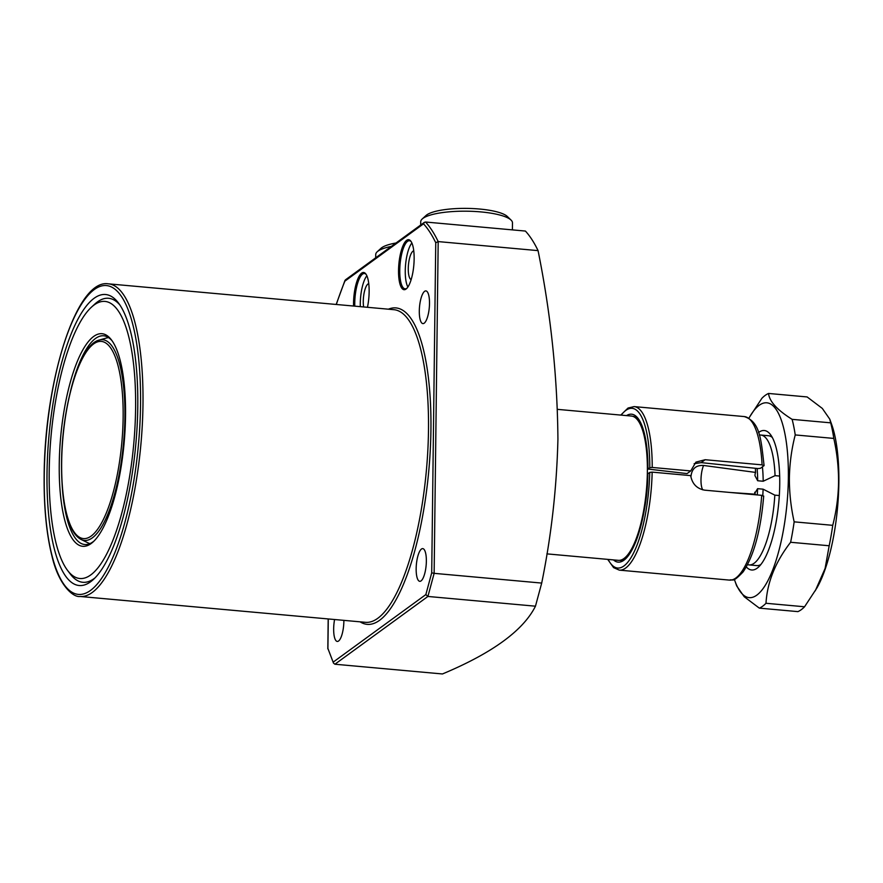 <?xml version="1.0" encoding="UTF-8"?>
<svg xmlns="http://www.w3.org/2000/svg" width="883" height="883" viewBox="0 0 883 883"><rect width="100%" height="100%" fill="white"/><g stroke="black" fill="none" stroke-linecap="round" stroke-linejoin="round"><path stroke-width="1.32" d="M398.542 270.375A25.11 7.505 95.2 0 1 402.88 246.004A25.11 7.505 95.2 0 1 410.827 241.147A25.11 7.505 95.2 0 1 414.138 259.006A25.11 7.505 95.2 0 1 406.533 288.653A25.11 7.505 95.2 0 1 398.542 270.375M411.202 241.688A24.15 7.207 -84.8 0 0 409.436 240.728A24.15 7.207 -84.8 0 0 399.756 270.242A24.15 7.207 -84.8 0 0 405.076 288.818A24.15 7.207 -84.8 0 0 406.986 288.189M353.564 306.037A25.11 7.505 95.2 0 1 353.542 303.167A25.11 7.505 95.2 0 1 357.88 278.796A25.11 7.505 95.2 0 1 365.827 273.94A25.11 7.505 95.2 0 1 369.138 291.798A25.11 7.505 95.2 0 1 367.46 307.295M366.202 274.481A24.15 7.207 -84.8 0 0 364.436 273.509A24.15 7.207 -84.8 0 0 354.756 303.024A24.15 7.207 -84.8 0 0 354.789 306.147M70.419 391.588A104.801 31.302 95.2 0 1 103.675 335.783A104.801 31.302 95.2 0 1 112.207 340.959M59.249 464.149A106.733 31.876 95.2 0 1 77.671 360.562A106.733 31.876 95.2 0 1 111.468 339.933A106.733 31.876 95.2 0 1 125.541 415.827A106.733 31.876 95.2 0 1 93.19 541.842A106.733 31.876 95.2 0 1 59.249 464.149M135.596 408.509A139.084 41.534 95.2 0 1 111.589 543.498A139.084 41.534 95.2 0 1 67.538 570.385A139.084 41.534 95.2 0 1 49.194 471.467A139.084 41.534 95.2 0 1 91.357 307.251A139.084 41.534 95.2 0 1 135.596 408.509M95.143 577.78A142.593 42.583 95.2 0 1 70.243 573.961L67.538 570.385M47.02 473.056A146.092 43.631 95.2 0 1 72.24 331.268A146.092 43.631 95.2 0 1 118.499 303.035A146.092 43.631 95.2 0 1 137.77 406.92A146.092 43.631 95.2 0 1 93.477 579.403A146.092 43.631 95.2 0 1 47.02 473.056M91.357 307.251L94.658 304.216A142.593 42.583 95.2 0 1 119.845 304.922M411.875 242.991A24.15 7.207 -84.8 0 0 405.264 270.739A24.15 7.207 -84.8 0 0 407.891 287.03M413.752 250.849A14.492 4.327 -84.8 0 0 408.266 268.553A14.492 4.327 -84.8 0 0 411.147 279.635M360.297 306.644A24.15 7.207 95.2 0 1 360.275 303.531A24.15 7.207 95.2 0 1 366.875 275.783M363.619 306.942A14.492 4.327 95.2 0 1 363.266 301.346A14.492 4.327 95.2 0 1 368.752 283.642M416.158 568.685A16.424 4.901 95.2 0 1 422.736 548.619A16.424 4.901 95.2 0 1 426.357 561.257A16.424 4.901 95.2 0 1 419.778 581.323A16.424 4.901 95.2 0 1 416.158 568.685M343.862 620.352A16.424 4.901 95.2 0 1 343.862 621.367A16.424 4.901 95.2 0 1 337.273 641.444A16.424 4.901 95.2 0 1 333.664 628.806A16.424 4.901 95.2 0 1 334.591 619.513M419.304 310.971A16.424 4.901 95.2 0 1 425.882 290.904A16.424 4.901 95.2 0 1 429.502 303.542A16.424 4.901 95.2 0 1 422.924 323.608A16.424 4.901 95.2 0 1 419.304 310.971M538.067 250.629A255.96 76.446 95.2 0 0 525.407 231.059L425.54 222.019A255.96 76.446 95.2 0 1 438.189 241.589L434.138 573.343L541.698 583.078C551.334 535.727 556.743 487.747 557.924 439.127C557.394 376.456 550.782 313.631 538.067 250.629L438.189 241.589L435.749 242.715A254.028 75.872 -84.8 0 0 423.52 223.841L344.867 281.158L345.441 279.856L424.337 222.361L423.52 223.841M541.698 583.078L535.462 606.191L427.913 596.455L425.849 594.59L431.71 572.835L435.749 242.715M328.277 618.95L327.913 648.475L333.487 663.111L334.911 664.226L442.471 673.961C492.261 653.111 523.266 630.528 535.462 606.191M94.106 540.959A104.801 31.302 95.2 0 1 84.779 544.524A104.801 31.302 95.2 0 1 62.086 483.652M425.54 222.019L424.337 222.361M334.911 664.226L427.913 596.455L434.138 573.343L431.71 572.835M327.913 648.475L333.487 663.111M557.592 409.37L631.4 416.048A72.439 21.634 95.2 0 1 631.731 416.092A72.439 21.634 95.2 0 1 647.04 481.478A72.439 21.634 95.2 0 1 624.005 558.486A72.439 21.634 95.2 0 1 618.674 560.363A72.439 21.634 95.2 0 1 618.332 560.341L546.897 553.873M779.314 495.551L774.821 495.142A65.199 19.47 95.2 0 1 754.159 563.233A65.199 19.47 95.2 0 1 749.049 564.91A65.199 19.47 95.2 0 1 747.592 564.579M774.821 495.142L763.1 489.171A61.093 18.245 95.2 0 1 762.78 495.495M763.1 489.171L757.592 488.674L754.855 493.178A14.492 4.327 -84.8 0 0 755.307 494.193A66.644 19.901 95.2 0 1 755.263 494.745M691.003 476.345C691.842 468.674 696.025 465.043 703.585 465.462L755.572 472.416A14.492 4.327 -84.8 0 0 755.086 474.105L754.943 475.628L757.68 480.749L763.188 481.246L775.053 475.65L779.667 476.058M755.307 494.193L730.098 492.471M755.34 468.288A66.644 19.901 95.2 0 1 755.572 472.416M754.733 492.239L754.855 493.178M762.415 466.886A61.093 18.245 95.2 0 1 763.188 481.246M759.314 435.098A65.199 19.47 95.2 0 1 760.815 435.043A65.199 19.47 95.2 0 1 775.053 475.65M758.486 432.56A70.022 20.916 95.2 0 1 770.495 434.602A70.022 20.916 95.2 0 1 779.733 484.403A70.022 20.916 95.2 0 1 758.508 567.085A70.022 20.916 95.2 0 1 746.312 566.93M749.049 564.91L756.698 565.595A65.199 19.47 -84.8 0 0 760.815 564.568M734.347 579.358A97.792 29.205 -84.8 0 0 734.811 580.672L736.676 585.915L744.237 596.742L759.336 608.133L797.901 611.621A108.664 32.45 -84.8 0 0 804.556 606.776L816.83 588.1A97.792 29.205 -84.8 0 0 838.85 482.692A97.792 29.205 -84.8 0 0 831.654 424.403L829.777 419.16L822.305 408.41L807.128 396.942L768.552 393.454C769.358 401.401 777.217 410.032 792.117 419.348L830.682 422.836L829.777 419.16M815.274 590.804L825.086 568.497L829.181 545.76A108.664 32.45 -84.8 0 0 832.735 525.33C836.356 511.29 838.298 496.963 838.563 482.35C838.64 467.582 837.051 452.935 833.795 438.421A108.664 32.45 -84.8 0 0 830.682 422.836M734.811 580.672A97.792 29.205 -84.8 0 0 767.912 580.661A97.792 29.205 -84.8 0 0 788.353 478.111A97.792 29.205 -84.8 0 0 749.623 416.975A97.792 29.205 -84.8 0 0 748.95 418.178M833.795 438.421L795.23 434.933C791.621 448.818 789.678 463.145 789.391 477.902C789.303 492.526 790.892 507.173 794.159 521.842L832.735 525.33M795.23 434.933A108.664 32.45 -84.8 0 0 792.117 419.348M768.552 393.454A108.664 32.45 -84.8 0 0 761.897 398.299L749.623 416.975M759.336 608.133A108.664 32.45 -84.8 0 0 765.991 603.277L804.556 606.776M829.181 545.76L790.616 542.272C775.451 561.864 767.239 582.195 765.991 603.277M790.616 542.272A108.664 32.45 -84.8 0 0 794.159 521.842M772.327 437.493A65.199 19.47 -84.8 0 0 768.453 435.738L760.815 435.043M701.179 462.626L758.044 468.564L760.495 468.288L764.071 465.551C761.047 439.546 760.197 421.743 744.27 416.577A82.097 24.514 -84.8 0 1 762.084 464.866L705.164 459.723L701.179 462.626L694.137 463.707M608.122 559.425A80.165 23.94 -84.8 0 0 634.171 551.776A80.165 23.94 -84.8 0 0 649.722 472.405L652.162 472.129A82.097 24.514 95.2 0 1 619.303 570.131L729.468 580.109A82.097 24.514 -84.8 0 0 761.709 495.33L704.789 490.175C696.908 488.763 692.195 483.906 690.672 475.617L652.162 472.129M620.429 560.429C630.672 563.718 647.835 517.637 647.802 473.884L647.89 473.741A74.282 22.185 95.2 0 1 613.453 559.899M620.771 415.087L628.045 408.034L634.104 406.599A82.097 24.514 95.2 0 1 652.217 467.449L690.727 470.937L695.925 462.129L705.164 459.723M649.722 472.405L647.89 473.741M652.217 467.449L649.778 467.714L647.857 469.193C647.04 436.942 642.25 419.315 633.464 416.346M690.727 470.937L687.062 473.597L647.956 469.05A74.282 22.185 95.2 0 0 626.511 415.606M761.709 495.33L763.552 496.246M763.916 465.794L762.084 464.866M422.206 218.984L425.992 215.518A42.02 10.166 0.7 0 1 479.69 209.039A42.02 10.166 0.7 0 1 507.361 216.512L511.058 220.077A45.883 11.093 -179.3 0 0 480.849 211.909A45.883 11.093 -179.3 0 0 422.206 218.984A45.883 11.093 -179.3 0 0 420.727 221.732L420.683 225.022M512.394 229.878L512.471 222.858A45.883 11.093 -179.3 0 0 511.058 220.077M391.357 246.401A45.883 11.093 -179.3 0 0 377.207 251.776L380.992 248.311A42.02 10.166 0.7 0 1 396.026 242.991M377.207 251.776A45.883 11.093 -179.3 0 0 375.728 254.525L375.683 257.814M142.98 404.635A156.953 46.876 95.2 0 1 80.077 596.478C72.715 597.625 58.245 584.06 51.898 555.793C46.413 533.785 43.83 506.919 44.15 475.22C44.735 380.452 76.545 278.553 108.377 283.84A156.953 46.876 95.2 0 1 142.98 404.635M44.249 475.076A155.022 46.302 -84.8 0 0 90.552 590.396A155.022 46.302 -84.8 0 0 140.54 404.9A155.022 46.302 -84.8 0 0 94.227 289.58A155.022 46.302 -84.8 0 0 44.249 475.076M80.077 596.478L365.595 622.327A156.953 46.876 -84.8 0 0 428.487 430.485A156.953 46.876 -84.8 0 0 393.895 309.69L108.377 283.84M388.388 309.193A158.885 47.45 95.2 0 1 430.926 430.209A158.885 47.45 95.2 0 1 360.076 621.82M333.355 661.996L425.849 594.59M344.867 281.158A254.028 75.872 -84.8 0 0 336.324 304.469M703.585 465.462A14.492 4.327 -84.8 0 0 700.992 479.734A14.492 4.327 -84.8 0 0 702.769 489.844M757.592 488.674A61.093 18.245 95.2 0 1 757.283 494.933M757.106 468.465A61.093 18.245 95.2 0 1 757.68 480.749M89.867 543.641L88.035 542.879A103.543 30.927 -84.8 0 0 89.956 543.608M61.655 462.383A98.962 29.558 -84.8 0 0 91.225 536.014A98.962 29.558 -84.8 0 0 123.134 417.593A98.962 29.558 -84.8 0 0 93.565 343.973A98.962 29.558 -84.8 0 0 61.655 462.383M81.159 539.502C77.384 537.57 74.15 533.796 71.468 528.211C64.658 513.442 61.346 491.555 61.556 462.526C62.009 405.893 79.602 344.403 99.216 340.076A100.783 30.099 95.2 0 1 124.9 417.284A100.783 30.099 95.2 0 1 81.159 539.502L88.035 542.879M108.609 337.615A103.543 30.927 -84.8 0 0 106.578 337.979L99.216 340.076M649.778 467.714A80.165 23.94 -84.8 0 0 621.179 415.131M344.966 280.452L336.18 304.458M328.189 618.939L327.825 648.85M108.532 337.571L106.578 337.979M607.703 559.38L613.597 567.626L619.303 570.131M634.104 406.599L744.27 416.577M763.696 496.036C760.793 530.396 753.939 555.672 743.144 571.853C731.941 583.674 733.332 578.751 729.468 580.109"/></g></svg>
